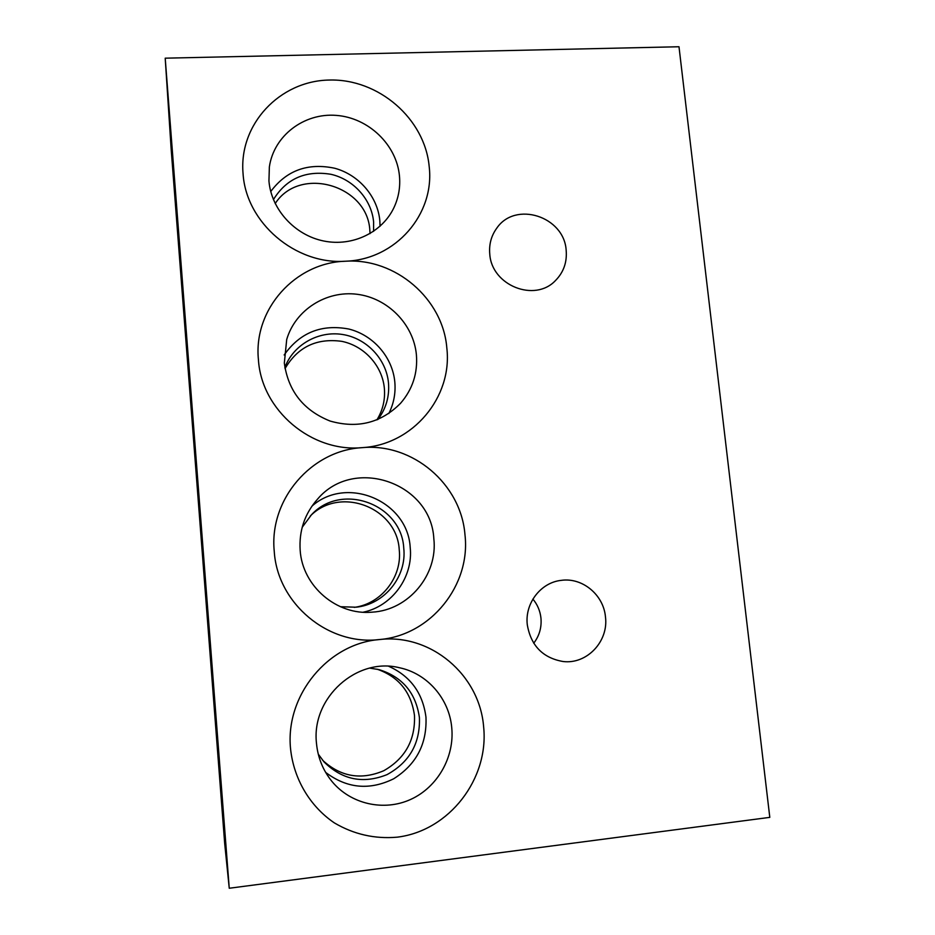 <?xml version="1.0" encoding="UTF-8"?>
<svg xmlns="http://www.w3.org/2000/svg" width="935" height="935" viewBox="0 0 935 935"><rect width="100%" height="100%" fill="white"/><g stroke="black" fill="none" stroke-linecap="round" stroke-linejoin="round"><path stroke-width="1.4" d="M318.262 754.113L324.024 761.908C342.198 779.895 363.212 784.126 387.055 774.612C409.518 762.247 420.306 743.243 419.418 717.601C415.865 692.882 402.412 676.893 379.061 669.624L369.699 668.128M322.645 760.284C340.702 776.856 361.085 780.339 383.771 770.721C405.147 758.507 415.385 740.088 414.485 715.497C411.248 692.216 398.766 676.765 377.027 669.156M325.66 772.404C346.92 788.486 369.594 790.613 393.693 778.773C416.344 764.444 427.096 743.909 425.963 717.168C422.819 693.092 410.43 676.145 388.796 666.328M316.462 743.173C317.807 757.63 322.972 770.393 331.983 781.473C350.777 804.264 384.051 811.673 410.804 799.367C437.592 787.153 454.585 757.105 451.757 727.827C449.314 698.796 427.33 673.504 399.467 667.742C357.03 656.896 311.273 697.58 316.462 743.173M340.41 606.721L356.001 607.212C384.601 604.489 406.97 576.451 403.756 548.167C401.629 504.105 341.52 481.946 311.46 514.788L302.18 527.328M354.248 607.376C381.468 603.846 402.272 576.918 399.245 549.885C397.176 507.576 340.13 485.51 310.233 516.062M300.17 550.376C302.426 586.222 336.799 615.581 372.188 612.156C408.782 610.169 438.059 574.639 433.828 538.654C431.07 482.916 354.049 455.964 317.631 499.033C304.716 513.619 298.896 530.741 300.17 550.376M363.131 612.215C392.279 606.254 413.434 576.743 410.196 547.454C407.789 501.125 347.037 475.109 311.974 506.104M377.904 419.476C386.038 408.677 389.568 396.51 388.492 382.988C386.342 359.017 366.508 338.119 342.362 334.45C318.239 330.639 293.298 344.793 284.859 367.502M376.899 419.897C382.824 410.22 385.313 399.701 384.367 388.352C382.333 365.784 364.334 345.892 341.789 341.345C316.649 337.897 297.727 346.978 285.035 368.589M388.82 413.539C393.787 403.616 395.785 393.097 394.815 381.994C392.536 357.193 373.392 335.116 348.849 329.038C321.546 323.919 299.971 332.568 284.158 354.973M284.334 363.06C288.214 391.052 303.478 410.383 330.113 421.054C357.602 428.861 381.083 422.936 400.554 403.289C412.569 389.346 417.851 373.17 416.402 354.762C413.609 324.363 387.826 298.02 357.053 294.268C326.315 290.306 295.378 309.871 286.718 339.44L284.334 363.06M373.591 231.377L373.603 221.911C371.569 199.517 353.547 179.391 330.873 174.284C305.593 170.182 286.449 178.62 273.417 199.611M370.038 233.621L369.863 230.723C367.934 185.259 299.831 165.215 275.182 203.573M268.941 180.993C271.267 209.522 294.864 235.281 323.849 241.031C352.811 246.922 382.789 232.172 394.266 206.939C398.707 197.133 400.437 186.801 399.455 175.944C396.639 144.785 368.483 117.716 336.273 115.391C304.074 112.738 273.791 135.704 269.362 166.944L268.941 180.993M380.066 226.27L379.832 220.648C377.611 196.584 358.876 174.775 334.742 168.253C307.919 162.585 286.577 170.345 270.741 191.523M532.903 599.078C537.473 604.583 540.161 610.917 540.956 618.105C541.762 627.467 539.355 635.835 533.721 643.222M605.459 616.831C608.767 641.317 586.911 664.598 562.987 661.501C542.791 657.924 530.881 645.653 527.282 624.685C524.71 603.274 540.862 582.435 561.28 580.355C582.388 577.281 603.542 594.8 605.459 616.831M566.166 250.241C567.183 262.127 563.641 272.214 555.53 280.5C534.867 302.73 491.588 285.537 489.765 254.04C488.923 244.421 491.237 235.83 496.707 228.257C515.279 200.663 564.132 216.394 566.166 250.241M483.629 726.775C489.134 778.75 449.361 830.806 397.293 837.164C374.806 839.139 353.827 834.382 334.356 822.894C309.871 806.286 293.683 778.855 290.551 748.748C285.081 695.161 328.232 643.455 379.517 639.54C328.302 645.933 277.379 603.542 274.247 551.346C268.929 499.302 311.6 450.238 362.254 447.643C311.659 452.622 261.438 410.348 258.422 359.694C253.245 309.134 295.437 262.56 345.483 261.227C295.507 264.874 245.975 222.729 243.053 173.536C238.694 124.343 279.729 80.854 329.178 80.048C378.593 78.528 424.852 118.768 429.188 166.535C434.904 214.173 395.692 259.638 345.483 261.227C395.4 257.826 443.015 298.849 446.825 347.984C452.68 396.954 413.083 444.779 362.254 447.643C412.767 442.933 461.025 484.073 464.964 534.656C470.971 585.018 430.977 635.332 379.517 639.54C430.661 633.439 479.561 674.684 483.629 726.775M165.203 58.18L171.175 149.355L224.692 843.557L229.25 888.25L769.797 817.365L678.997 46.75L165.203 58.18L229.25 888.25"/></g></svg>
